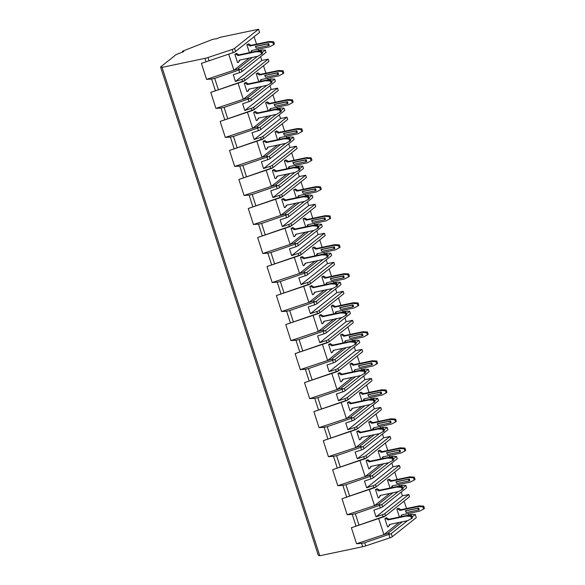 <?xml version="1.0" encoding="UTF-8"?>
<svg xmlns="http://www.w3.org/2000/svg" width="585" height="585" viewBox="0 0 585 585"><rect width="100%" height="100%" fill="white"/><g stroke="black" fill="none" stroke-linecap="round" stroke-linejoin="round"><path stroke-width="0.88" d="M319.776 555.75L162.038 67.377L204.947 58.361A6.128 1.221 -17.9 0 0 207.982 57.527L232.201 49.462A3.064 0.614 -17.9 0 0 234.548 48.365L258.541 29.25L220.15 37.323L216.055 38.932A3.985 0.797 -17.9 0 0 211.156 39.956L182.483 51.202L183.829 51.568L177.292 54.127A3.064 0.614 -17.9 0 0 175.661 54.968L160.575 66.982L318.313 555.355L319.776 555.75L362.685 546.726A6.128 1.221 -17.9 0 0 365.72 545.893L389.939 537.827A3.064 0.614 -17.9 0 0 392.286 536.73L416.286 517.623L415.27 514.478L412.132 516.979M407.423 520.73L391.27 533.593L364.704 542.756L361.61 543.385L356.55 543.75L351.38 527.75L385.552 515.882L409.544 496.767L408.805 494.479L402.414 495.824L401.2 492.065M257.429 56.35L241.283 69.213L214.717 78.375L211.616 79.012L206.556 79.37L201.394 63.377L234.643 52.145L259.557 32.394L258.541 29.25M266.804 85.373L250.658 98.236L224.092 107.399L220.991 108.035L215.931 108.393L210.768 92.401L244.932 80.525L268.932 61.418L268.193 59.129L261.802 60.474L260.588 56.716M276.178 114.397L260.033 127.259L233.466 136.422L230.366 137.058L225.305 137.416L220.143 121.424L254.307 109.549L278.306 90.441L277.568 88.152L271.177 89.498L269.963 85.739M285.553 143.42L269.407 156.283L242.841 165.445L239.74 166.082L234.68 166.44L229.517 150.447L263.681 138.572L287.681 119.464L286.942 117.175L280.551 118.521L279.337 114.762M294.928 172.443L278.774 185.306L252.215 194.469L249.115 195.105L244.055 195.463L238.892 179.471L273.056 167.595L297.056 148.488L296.317 146.199L289.926 147.544L288.705 143.786M304.302 201.467L288.149 214.329L261.59 223.492L258.49 224.128L253.429 224.486L248.267 208.494L282.431 196.618L306.43 177.511L305.692 175.222L299.301 176.568L298.079 172.809M313.677 230.49L297.524 243.353L270.965 252.515L267.864 253.151L262.804 253.517L257.641 237.517L291.805 225.642L315.805 206.534L315.066 204.245L308.675 205.591L307.454 201.832M323.052 259.513L306.898 272.376L280.339 281.539L277.239 282.175L272.179 282.54L267.016 266.541L301.18 254.665L325.18 235.558L324.441 233.269L318.043 234.614L316.829 230.856M332.426 288.537L316.273 301.399L289.714 310.569L286.613 311.198L281.553 311.564L276.383 295.564L310.555 283.688L334.554 264.581L333.816 262.292L327.417 263.638L326.203 259.879M341.801 317.56L325.648 330.423L299.089 339.592L295.988 340.221L290.928 340.587L285.758 324.587L319.929 312.712L343.929 293.604L343.19 291.315L336.792 292.661L335.578 288.902M351.175 346.591L335.022 359.446L308.463 368.616L305.363 369.245L300.302 369.61L295.132 353.611L329.304 341.735L353.303 322.627L352.565 320.339L346.166 321.684L344.953 317.926M360.55 375.614L344.397 388.469L317.838 397.639L314.737 398.268L309.677 398.634L304.507 382.634L338.678 370.758L362.678 351.651L361.939 349.362L355.541 350.707L354.327 346.949M369.925 404.637L353.771 417.493L327.212 426.662L324.112 427.291L319.052 427.657L313.882 411.657L348.053 399.782L372.053 380.674L371.314 378.385L364.916 379.731L363.702 375.972M379.299 433.66L363.146 446.523L336.587 455.686L333.487 456.315L328.426 456.68L323.256 440.68L357.428 428.805L381.427 409.697L380.689 407.409L374.29 408.754L373.076 404.995M388.674 462.684L372.521 475.546L345.962 484.709L342.861 485.338L337.801 485.704L332.631 469.704L366.802 457.828L390.802 438.721L390.063 436.432L383.665 437.777L382.451 434.019M398.049 491.707L381.895 504.57L355.336 513.732L352.236 514.361L347.176 514.727L342.006 498.727L376.177 486.852L400.169 467.744L399.438 465.455L393.04 466.801L391.826 463.042M351.38 527.75L384.63 516.518M201.394 63.377L234.643 52.145M258.153 49.177L258.607 50.588L261.802 49.915L265.276 50.105L266.014 52.387L242.022 71.502A3.064 0.614 -17.9 0 1 239.674 72.599L233.247 74.741L235.426 81.483L241.854 79.341A3.064 0.614 -17.9 0 0 244.194 78.244L268.193 59.129M267.528 78.2L267.981 79.611L271.177 78.938L274.65 79.129L275.389 81.41L251.396 100.525A3.064 0.614 -17.9 0 1 249.049 101.622L242.621 103.764L244.801 110.507L251.228 108.364A3.064 0.614 -17.9 0 0 253.568 107.267L277.568 88.152M276.902 107.223L277.356 108.634L280.551 107.969L284.025 108.152L284.763 110.433L260.764 129.548A3.064 0.614 -17.9 0 1 258.424 130.645L251.996 132.788L254.175 139.53L260.603 137.387A3.064 0.614 -17.9 0 0 262.943 136.29L286.942 117.175M286.277 136.246L286.73 137.658L289.926 136.992L293.399 137.175L294.138 139.457L270.138 158.572A3.064 0.614 -17.9 0 1 267.798 159.668L261.371 161.811L263.55 168.553L269.977 166.411A3.064 0.614 -17.9 0 0 272.317 165.314L296.317 146.199M295.652 165.27L296.105 166.681L299.301 166.016L302.774 166.198L303.513 168.48L279.513 187.595A3.064 0.614 -17.9 0 1 277.173 188.692L270.745 190.834L272.924 197.576L279.352 195.434A3.064 0.614 -17.9 0 0 281.692 194.337L305.692 175.222M305.026 194.293L305.48 195.704L308.675 195.039L312.149 195.222L312.887 197.503L288.888 216.618A3.064 0.614 -17.9 0 1 286.548 217.715L280.12 219.858L282.292 226.6L288.727 224.457A3.064 0.614 -17.9 0 0 291.067 223.36L315.066 204.245M314.401 223.316L314.854 224.728L318.05 224.062L321.523 224.245L322.262 226.527L298.262 245.642A3.064 0.614 -17.9 0 1 295.922 246.738L289.495 248.881L291.666 255.623L298.101 253.48A3.064 0.614 -17.9 0 0 300.441 252.384L324.441 233.269M323.768 252.34L324.229 253.758L327.424 253.086L330.898 253.268L331.636 255.55L307.637 274.665A3.064 0.614 -17.9 0 1 305.297 275.762L298.869 277.904L301.041 284.646L307.469 282.504A3.064 0.614 -17.9 0 0 309.816 281.407L333.816 262.292M333.143 281.363L333.604 282.782L336.799 282.109L340.273 282.292L341.011 284.573L317.011 303.688A3.064 0.614 -17.9 0 1 314.671 304.785L308.244 306.928L310.416 313.67L316.843 311.527A3.064 0.614 -17.9 0 0 319.191 310.43L343.19 291.315M342.517 310.386L342.978 311.805L346.174 311.132L349.647 311.315L350.386 313.597L326.386 332.711A3.064 0.614 -17.9 0 1 324.046 333.808L317.618 335.951L319.79 342.693L326.218 340.55A3.064 0.614 -17.9 0 0 328.565 339.454L352.565 320.339M351.892 339.41L352.353 340.828L355.548 340.156L359.022 340.338L359.76 342.62L335.761 361.735A3.064 0.614 -17.9 0 1 333.421 362.832L326.986 364.974L329.165 371.716L335.593 369.574A3.064 0.614 -17.9 0 0 337.94 368.477L361.939 349.362M361.267 368.433L361.727 369.852L364.923 369.179L368.396 369.362L369.135 371.643L345.135 390.758A3.064 0.614 -17.9 0 1 342.795 391.855L336.36 393.997L338.539 400.74L344.967 398.597A3.064 0.614 -17.9 0 0 347.314 397.5L371.314 378.385M370.641 397.456L371.102 398.875L374.298 398.202L377.771 398.385L378.51 400.666L354.51 419.781A3.064 0.614 -17.9 0 1 352.163 420.878L345.735 423.021L347.914 429.763L354.342 427.62A3.064 0.614 -17.9 0 0 356.689 426.523L380.689 407.409M380.016 426.48L380.477 427.898L383.672 427.225L387.146 427.408L387.884 429.69L363.885 448.805A3.064 0.614 -17.9 0 1 361.537 449.902L355.11 452.044L357.289 458.786L363.716 456.644A3.064 0.614 -17.9 0 0 366.064 455.547L390.063 436.432M389.391 455.503L389.851 456.922L393.047 456.249L396.52 456.432L397.259 458.713L373.259 477.828A3.064 0.614 -17.9 0 1 370.912 478.925L364.484 481.067L366.663 487.81L373.091 485.667A3.064 0.614 -17.9 0 0 375.438 484.57L399.438 465.455M398.765 484.526L399.226 485.945L402.422 485.272L405.895 485.455L406.634 487.736L382.634 506.851A3.064 0.614 -17.9 0 1 380.287 507.948L373.859 510.091L376.038 516.833L382.466 514.69A3.064 0.614 -17.9 0 0 384.813 513.593L408.805 494.479M160.575 66.982L162.038 67.377M182.739 51.992L182.483 51.202M397.142 479.495L394.743 472.066M387.767 450.472L385.369 443.042M378.393 421.449L375.994 414.019M369.018 392.425L366.619 384.996M359.643 363.402L357.245 355.972M350.269 334.379L347.87 326.949M340.894 305.355L338.496 297.926M331.519 276.332L329.121 268.903M322.145 247.309L319.746 239.879M312.77 218.285L310.372 210.856M303.396 189.262L300.997 181.833M294.021 160.239L291.623 152.809M284.646 131.215L282.248 123.786M275.272 102.192L272.873 94.763M265.904 73.169L263.499 65.739M256.53 44.146L254.124 36.716M408.14 513.55L408.593 514.968L411.796 514.295L415.27 514.478M406.516 508.526L404.118 501.089M228.735 54.273L233.898 70.266L206.556 79.37M258.607 50.588L257.97 51.1M249.203 58.083L233.898 70.266L237.941 68.92L240.303 69.666M246.848 44.694L248.545 43.846L246.848 44.694L249.422 52.665M261.722 51.297L257.086 51.056L238.892 54.88L236.559 53.389L234.87 54.229L237.547 62.515L238.395 62.339L239.528 60.116L257.722 56.292L262.46 53.586L261.722 51.297L260.881 51.97L261.619 54.251M261.802 49.915L260.171 51.217M252.398 57.41L237.941 68.92M265.276 50.105L262.139 52.606M274.65 79.129L271.513 81.629M284.025 108.152L280.888 110.653M293.399 137.175L290.262 139.676M302.774 166.198L299.637 168.699M312.149 195.222L309.012 197.723M321.523 224.245L318.386 226.746M330.898 253.268L327.761 255.769M340.273 282.292L337.135 284.793M349.647 311.315L346.51 313.816M359.022 340.338L355.885 342.839M368.396 369.362L365.259 371.863M377.771 398.385L374.634 400.886M387.146 427.408L384.009 429.909M396.52 456.432L393.383 458.933M405.895 485.455L402.758 487.956M402.385 521.783L387.935 533.293L390.29 534.047M411.796 514.295L410.165 515.59M387.935 533.293L356.55 543.75M378.722 518.646L383.892 534.646L399.189 522.456M408.593 514.968L407.957 515.473M396.842 509.067L398.531 508.219L396.842 509.067L399.416 517.038M411.708 515.67L407.08 515.429L388.879 519.253L386.546 517.762L384.857 518.61L387.533 526.895L388.389 526.712L389.515 524.489L407.716 520.665L412.447 517.959L411.708 515.67L410.867 516.343L411.606 518.624M398.531 508.219L400.864 509.71L400.023 510.376L397.69 508.884M400.864 509.71L419.057 505.886L423.686 506.135L422.853 506.8L418.216 506.551L400.023 510.376M402.056 514.829L400.937 516.716M422.853 506.8L423.591 509.082L424.425 508.416L423.686 506.135M419.057 505.886L418.216 506.551M400.557 516.796L401.5 514.946L419.694 511.122L423.591 509.082M418.465 509.996L419.233 509.696L418.677 507.985L405.361 510.785L406.209 512.577L418.465 509.996L417.909 508.285L405.654 510.859L406.209 512.577M390.078 524.372L388.389 526.712M410.867 516.343L406.239 516.094L407.08 515.429M384.857 518.61L385.712 518.427L388.038 519.919L406.239 516.094M386.546 517.762L385.712 518.427M388.879 519.253L388.038 519.919M417.909 508.285L418.677 507.985M261.802 60.474L235.426 81.483M210.768 92.401L244.018 81.169M238.11 83.297L243.272 99.289L215.931 108.393M267.981 79.611L267.345 80.123M258.57 87.106L243.272 99.289L247.316 97.944L249.678 98.689M256.223 73.717L257.919 72.869L256.223 73.717L258.797 81.688M271.096 80.32L266.46 80.079L248.267 83.904L245.934 82.412L244.245 83.253L246.921 91.538L247.769 91.362L248.903 89.139L267.096 85.315L271.835 82.609L271.096 80.32L270.255 80.993L270.994 83.275M271.177 78.938L269.546 80.24M261.773 86.434L247.316 97.944M257.919 72.869L260.245 74.361L259.411 75.026L257.078 73.534M260.245 74.361L278.445 70.536L283.074 70.778L282.233 71.45L277.604 71.202L259.411 75.026M261.444 79.48L260.318 81.366M282.233 71.45L282.972 73.732L283.813 73.066L283.074 70.778M278.445 70.536L277.604 71.202M259.945 81.447L260.888 79.597L279.082 75.772L282.972 73.732M277.846 74.646L278.621 74.346L278.065 72.628L264.742 75.428L265.59 77.22L277.846 74.646L277.29 72.935L265.042 75.509L265.59 77.22M249.459 89.022L247.769 91.362M270.255 80.993L265.619 80.745L266.46 80.079M244.245 83.253L245.093 83.077L247.426 84.569L265.619 80.745M245.934 82.412L245.093 83.077M248.267 83.904L247.426 84.569M277.29 72.935L278.065 72.628M271.177 89.498L244.801 110.507M220.143 121.424L253.393 110.192M247.484 112.32L252.647 128.312L225.305 137.416M277.356 108.634L276.72 109.146M267.945 116.13L252.647 128.312L256.691 126.967L259.053 127.713M265.597 102.741L267.286 101.892L265.597 102.741L268.171 110.711M280.471 109.344L275.835 109.102L257.641 112.927L255.309 111.435L253.619 112.283L256.296 120.561L257.144 120.386L258.277 118.163L276.471 114.338L281.202 111.633L280.471 109.344L279.63 110.017L280.369 112.298M280.551 107.969L278.921 109.263M271.147 115.457L256.691 126.967M267.286 101.892L269.619 103.384L268.786 104.05L266.453 102.558M269.619 103.384L287.82 99.56L292.449 99.801L291.608 100.474L286.979 100.225L268.786 104.05M270.818 108.503L269.692 110.389M291.608 100.474L292.346 102.755L293.187 102.09L292.449 99.801M287.82 99.56L286.979 100.225M269.319 110.47L270.263 108.62L288.456 104.795L292.346 102.755M287.22 103.669L287.995 103.37L287.44 101.651L274.116 104.452L274.965 106.251L287.22 103.669L286.665 101.958L274.416 104.532L274.965 106.251M258.833 118.046L257.144 120.386M279.63 110.017L274.994 109.768L275.835 109.102M253.619 112.283L254.468 112.101L256.8 113.592L274.994 109.768M255.309 111.435L254.468 112.101M257.641 112.927L256.8 113.592M286.665 101.958L287.44 101.651M280.551 118.521L254.175 139.53M229.517 150.447L262.767 139.215M256.859 141.343L262.022 157.336L234.68 166.44M286.73 137.658L286.094 138.17M277.319 145.153L262.022 157.336L266.065 155.99L268.427 156.736M274.972 131.764L276.661 130.916L274.972 131.764L277.546 139.735M289.838 138.367L285.209 138.126L267.016 141.95L264.683 140.458L262.994 141.307L265.67 149.584L266.519 149.409L267.652 147.186L285.846 143.362L290.577 140.656L289.838 138.367L289.005 139.04L289.743 141.321M289.926 136.992L288.295 138.287M280.522 144.48L266.065 155.99M276.661 130.916L278.994 132.407L278.16 133.073L275.827 131.581M278.994 132.407L297.195 128.583L301.823 128.824L300.983 129.497L296.354 129.248L278.16 133.073M280.193 137.526L279.067 139.413M300.983 129.497L301.721 131.779L302.562 131.113L301.823 128.824M297.195 128.583L296.354 129.248M278.694 139.493L279.63 137.643L297.831 133.819L301.721 131.779M296.595 132.693L297.37 132.393L296.814 130.674L283.491 133.475L284.339 135.274L296.595 132.693L296.039 130.981L283.783 133.555L284.339 135.274M268.208 147.069L266.519 149.409M289.005 139.04L284.368 138.791L285.209 138.126M262.994 141.307L263.842 141.124L266.175 142.616L284.368 138.791M264.683 140.458L263.842 141.124M267.016 141.95L266.175 142.616M296.039 130.981L296.814 130.674M289.926 147.544L263.55 168.553M238.892 179.471L272.142 168.239M266.233 170.367L271.396 186.359L244.055 195.463M296.105 166.681L295.469 167.193M286.694 174.176L271.396 186.359L275.44 185.014L277.802 185.759M284.347 160.787L286.036 159.939L284.347 160.787L286.921 168.758M299.213 167.39L294.584 167.149L276.391 170.974L274.058 169.482L272.369 170.33L275.038 178.608L275.893 178.432L277.027 176.209L295.22 172.385L299.951 169.679L299.213 167.39L298.379 168.063L299.118 170.345M299.301 166.016L297.67 167.31M289.897 173.504L275.44 185.014M286.036 159.939L288.368 161.431L287.535 162.096L285.202 160.604M288.368 161.431L306.569 157.606L311.198 157.848L310.357 158.52L305.728 158.272L287.535 162.096M289.568 166.549L288.442 168.436M310.357 158.52L311.096 160.802L311.937 160.136L311.198 157.848M306.569 157.606L305.728 158.272M288.069 168.517L289.005 166.666L307.205 162.842L311.096 160.802M305.97 161.716L306.745 161.416L306.189 159.698L292.866 162.498L293.714 164.297L305.97 161.716L305.414 160.005L293.158 162.579L293.714 164.297M277.582 176.092L275.893 178.432M298.379 168.063L293.743 167.815L294.584 167.149M272.369 170.33L273.217 170.147L275.55 171.639L293.743 167.815M274.058 169.482L273.217 170.147M276.391 170.974L275.55 171.639M305.414 160.005L306.189 159.698M299.301 176.568L272.924 197.576M248.267 208.494L281.517 197.262M275.608 199.39L280.771 215.382L253.429 224.486M305.48 195.704L304.844 196.216M296.068 203.2L280.771 215.382L284.815 214.037L287.176 214.783M293.721 189.811L295.41 188.962L293.721 189.811L296.295 197.781M308.587 196.414L303.959 196.172L285.765 199.997L283.433 198.505L281.743 199.353L284.412 207.631L285.268 207.456L286.401 205.233L304.595 201.408L309.326 198.703L308.587 196.414L307.754 197.086L308.492 199.368M308.675 195.039L307.045 196.333M299.271 202.527L284.815 214.037M295.41 188.962L297.743 190.454L296.902 191.119L294.577 189.628M297.743 190.454L315.944 186.63L320.573 186.871L319.732 187.544L315.103 187.295L296.902 191.119M298.942 195.573L297.816 197.459M319.732 187.544L320.47 189.825L321.311 189.16L320.573 186.871M315.944 186.63L315.103 187.295M297.443 197.54L298.379 195.69L316.58 191.865L320.47 189.825M315.344 190.739L316.119 190.439L315.564 188.721L302.24 191.522L303.089 193.321L315.344 190.739L314.788 189.028L302.533 191.602L303.089 193.321M286.957 205.116L285.268 207.456M307.754 197.086L303.118 196.838L303.959 196.172M281.743 199.353L282.592 199.171L284.924 200.662L303.118 196.838M283.433 198.505L282.592 199.171M285.765 199.997L284.924 200.662M314.788 189.028L315.564 188.721M308.675 205.591L282.292 226.6M257.641 237.517L290.891 226.285M284.975 228.413L290.145 244.406L262.804 253.517M314.854 224.728L314.218 225.24M305.443 232.223L290.145 244.406L294.189 243.06L296.551 243.806M303.096 218.834L304.785 217.986L303.096 218.834L305.67 226.805M317.962 225.437L313.333 225.196L295.14 229.02L292.807 227.528L291.111 228.377L293.787 236.654L294.643 236.479L295.776 234.256L313.969 230.431L318.701 227.726L317.962 225.437L317.128 226.11L317.867 228.391M318.05 224.062L316.419 225.357M308.639 231.55L294.189 243.06M304.785 217.986L307.118 219.477L306.277 220.143L303.951 218.651M307.118 219.477L325.318 215.653L329.947 215.894L329.106 216.567L324.478 216.318L306.277 220.143M308.317 224.596L307.191 226.483M329.106 216.567L329.845 218.848L330.686 218.183L329.947 215.894M325.318 215.653L324.478 216.318M306.818 226.563L307.754 224.713L325.955 220.889L329.845 218.848M324.719 219.763L325.494 219.463L324.938 217.744L311.615 220.545L312.463 222.344L324.719 219.763L324.163 218.051L311.907 220.625L312.463 222.344M296.332 234.139L294.643 236.479M317.128 226.11L312.492 225.861L313.333 225.196M291.111 228.377L291.966 228.194L294.299 229.686L312.492 225.861M292.807 227.528L291.966 228.194M295.14 229.02L294.299 229.686M324.163 218.051L324.938 217.744M318.043 234.614L291.666 255.623M267.016 266.541L300.266 255.309M294.35 257.437L299.52 273.429L272.179 282.54M324.229 253.758L323.593 254.263M314.818 261.246L299.52 273.429L303.564 272.083L305.926 272.829M312.47 247.857L314.16 247.009L312.47 247.857L315.044 255.828M327.337 254.46L322.708 254.219L304.514 258.043L302.182 256.552L300.485 257.4L303.162 265.678L304.017 265.502L305.151 263.279L323.344 259.455L328.075 256.749L327.337 254.46L326.503 255.133L327.242 257.415M327.424 253.086L325.794 254.38M318.013 260.574L303.564 272.083M314.16 247.009L316.492 248.501L315.651 249.166L313.326 247.674M316.492 248.501L334.686 244.676L339.322 244.918L338.481 245.59L333.852 245.342L315.651 249.166M317.692 253.619L316.565 255.506M338.481 245.59L339.22 247.872L340.06 247.206L339.322 244.918M334.686 244.676L333.852 245.342M316.185 255.586L317.128 253.736L335.329 249.912L339.22 247.872M334.093 248.786L334.869 248.486L334.313 246.768L320.989 249.568L321.838 251.367L334.093 248.786L333.538 247.075L321.282 249.649L321.838 251.367M305.706 263.162L304.017 265.502M326.503 255.133L321.867 254.884L322.708 254.219M300.485 257.4L301.341 257.217L303.673 258.709L321.867 254.884M302.182 256.552L301.341 257.217M304.514 258.043L303.673 258.709M333.538 247.075L334.313 246.768M327.417 263.638L301.041 284.646M276.383 295.564L309.64 284.332M303.725 286.46L308.895 302.452L281.553 311.564M333.604 282.782L332.96 283.286M324.192 290.27L308.895 302.452L312.938 301.107L315.3 301.853M321.845 276.88L323.534 276.032L321.845 276.88L324.419 284.851M336.711 283.484L332.083 283.242L313.889 287.067L311.556 285.575L309.86 286.423L312.536 294.701L313.392 294.526L314.525 292.303L332.719 288.478L337.45 285.772L336.711 283.484L335.878 284.156L336.616 286.438M336.799 282.109L335.168 283.403M327.388 289.597L312.938 301.107M323.534 276.032L325.867 277.524L325.026 278.189L322.701 276.698M325.867 277.524L344.06 273.7L348.697 273.941L347.856 274.614L343.227 274.365L325.026 278.189M327.066 282.643L325.94 284.529M347.856 274.614L348.594 276.895L349.435 276.23L348.697 273.941M344.06 273.7L343.227 274.365M325.56 284.61L326.503 282.76L344.704 278.935L348.594 276.895M343.468 277.809L344.243 277.509L343.688 275.791L330.364 278.592L331.212 280.39L343.468 277.809L342.912 276.098L330.657 278.672L331.212 280.39M315.081 292.186L313.392 294.526M335.878 284.156L331.242 283.908L332.083 283.242M309.86 286.423L310.715 286.24L313.048 287.732L331.242 283.908M311.556 285.575L310.715 286.24M313.889 287.067L313.048 287.732M342.912 276.098L343.688 275.791M336.792 292.661L310.416 313.67M285.758 324.587L319.015 313.355M313.099 315.483L318.269 331.476L290.928 340.587M342.978 311.805L342.335 312.31M333.567 319.293L318.269 331.476L322.313 330.13L324.675 330.876M331.22 305.904L332.909 305.056L331.22 305.904L333.794 313.874M346.086 312.507L341.457 312.266L323.256 316.09L320.931 314.598L319.234 315.447L321.911 323.732L322.766 323.549L323.9 321.326L342.093 317.501L346.825 314.796L346.086 312.507L345.252 313.18L345.984 315.461M346.174 311.132L344.543 312.427M336.763 318.62L322.313 330.13M332.909 305.056L335.242 306.547L334.401 307.213L332.068 305.721M335.242 306.547L353.435 302.723L358.071 302.964L357.23 303.637L352.601 303.388L334.401 307.213M336.441 311.666L335.315 313.553M357.23 303.637L357.969 305.918L358.81 305.253L358.071 302.964M353.435 302.723L352.601 303.388M334.934 313.633L335.878 311.783L354.079 307.959L357.969 305.918M352.843 306.832L353.611 306.533L353.062 304.814L339.739 307.615L340.587 309.414L352.843 306.832L352.287 305.121L340.031 307.695L340.587 309.414M324.456 321.209L322.766 323.549M345.252 313.18L340.616 312.931L341.457 312.266M319.234 315.447L320.09 315.264L322.423 316.756L340.616 312.931M320.931 314.598L320.09 315.264M323.256 316.09L322.423 316.756M352.287 305.121L353.062 304.814M346.166 321.684L319.79 342.693M295.132 353.611L328.39 342.379M322.474 344.506L327.644 360.499L300.302 369.61M352.353 340.828L351.709 341.333M342.942 348.316L327.644 360.499L331.688 359.153L334.05 359.899M340.594 334.927L342.283 334.079L340.594 334.927L343.168 342.898M355.461 341.53L350.832 341.289L332.631 345.113L330.306 343.622L328.609 344.47L331.286 352.755L332.141 352.572L333.274 350.349L351.468 346.525L356.199 343.819L355.461 341.53L354.62 342.203L355.358 344.485M355.548 340.156L353.918 341.45M346.137 347.644L331.688 359.153M342.283 334.079L344.616 335.571L343.775 336.236L341.443 334.744M344.616 335.571L362.81 331.746L367.446 331.987L366.605 332.66L361.976 332.412L343.775 336.236M345.808 340.689L344.689 342.576M366.605 332.66L367.343 334.942L368.184 334.276L367.446 331.987M362.81 331.746L361.976 332.412M344.309 342.656L345.252 340.806L363.453 336.982L367.343 334.942M362.217 335.856L362.985 335.556L362.437 333.838L349.113 336.638L349.962 338.437L362.217 335.856L361.662 334.145L349.406 336.719L349.962 338.437M333.83 350.232L332.141 352.572M354.62 342.203L349.991 341.954L350.832 341.289M328.609 344.47L329.465 344.287L331.797 345.779L349.991 341.954M330.306 343.622L329.465 344.287M332.631 345.113L331.797 345.779M361.662 334.145L362.437 333.838M355.541 350.707L329.165 371.716M304.507 382.634L337.764 371.402M331.849 373.53L337.018 389.522L309.677 398.634M361.727 369.852L361.084 370.356M352.316 377.34L337.018 389.522L341.062 388.177L343.424 388.923M349.969 363.95L351.658 363.102L349.969 363.95L352.543 371.921M364.835 370.554L360.206 370.312L342.006 374.137L339.68 372.645L337.984 373.493L340.66 381.778L341.516 381.596L342.649 379.372L360.843 375.548L365.574 372.842L364.835 370.554L363.994 371.226L364.733 373.508M364.923 369.179L363.292 370.473M355.512 376.667L341.062 388.177M351.658 363.102L353.991 364.594L353.15 365.259L350.817 363.768M353.991 364.594L372.184 360.769L376.82 361.011L375.979 361.684L371.351 361.435L353.15 365.259M355.183 369.713L354.064 371.599M375.979 361.684L376.718 363.965L377.559 363.3L376.82 361.011M372.184 360.769L371.351 361.435M353.684 371.68L354.627 369.83L372.82 366.005L376.718 363.965M371.592 364.879L372.36 364.579L371.811 362.861L358.488 365.662L359.336 367.46L371.592 364.879L371.036 363.168L358.78 365.742L359.336 367.46M343.205 379.255L341.516 381.596M363.994 371.226L359.365 370.978L360.206 370.312M337.984 373.493L338.839 373.31L341.172 374.802L359.365 370.978M339.68 372.645L338.839 373.31M342.006 374.137L341.172 374.802M371.036 363.168L371.811 362.861M364.916 379.731L338.539 400.74M313.882 411.657L347.139 400.425M341.223 402.553L346.393 418.546L319.052 427.657M371.102 398.875L370.459 399.379M361.691 406.363L346.393 418.546L350.437 417.2L352.799 417.946M359.344 392.974L361.033 392.125L359.344 392.974L361.918 400.944M374.21 399.577L369.581 399.336L351.38 403.16L349.055 401.668L347.358 402.517L350.035 410.802L350.89 410.619L352.024 408.396L370.217 404.571L374.948 401.866L374.21 399.577L373.369 400.25L374.108 402.531M374.298 398.202L372.667 399.497M364.886 405.69L350.437 417.2M361.033 392.125L363.365 393.617L362.524 394.283L360.192 392.791M363.365 393.617L381.559 389.793L386.195 390.034L385.354 390.707L380.725 390.458L362.524 394.283M364.557 398.736L363.439 400.623M385.354 390.707L386.093 392.988L386.934 392.323L386.195 390.034M381.559 389.793L380.725 390.458M363.058 400.703L364.002 398.853L382.195 395.029L386.093 392.988M380.967 393.902L381.734 393.603L381.186 391.884L367.863 394.685L368.711 396.484L380.967 393.902L380.411 392.191L368.155 394.765L368.711 396.484M352.579 408.279L350.89 410.619M373.369 400.25L368.74 400.001L369.581 399.336M347.358 402.517L348.214 402.334L350.547 403.825L368.74 400.001M349.055 401.668L348.214 402.334M351.38 403.16L350.547 403.825M380.411 392.191L381.186 391.884M374.29 408.754L347.914 429.763M323.256 440.68L356.514 429.448M350.598 431.576L355.768 447.569L328.426 456.68M380.477 427.898L379.833 428.403M371.065 435.386L355.768 447.569L359.812 446.223L362.173 446.969M368.718 421.997L370.407 421.149L368.718 421.997L371.292 429.968M383.584 428.6L378.956 428.359L360.755 432.183L358.422 430.692L356.733 431.54L359.409 439.825L360.265 439.642L361.391 437.419L379.592 433.595L384.323 430.889L383.584 428.6L382.744 429.273L383.482 431.554M383.672 427.225L382.042 428.52M374.261 434.714L359.812 446.223M370.407 421.149L372.74 422.641L371.899 423.306L369.566 421.814M372.74 422.641L390.934 418.816L395.57 419.065L394.729 419.73L390.1 419.482L371.899 423.306M373.932 427.759L372.813 429.646M394.729 419.73L395.467 422.012L396.308 421.346L395.57 419.065M390.934 418.816L390.1 419.482M372.433 429.726L373.376 427.876L391.57 424.052L395.467 422.012M390.341 422.926L391.109 422.626L390.561 420.907L377.237 423.716L378.085 425.507L390.341 422.926L389.785 421.215L377.53 423.789L378.085 425.507M361.954 437.302L360.265 439.642M382.744 429.273L378.115 429.024L378.956 428.359M356.733 431.54L357.589 431.357L359.921 432.849L378.115 429.024M358.422 430.692L357.589 431.357M360.755 432.183L359.921 432.849M389.785 421.215L390.561 420.907M383.665 437.777L357.289 458.786M332.631 469.704L365.888 458.472M359.972 460.6L365.142 476.592L337.801 485.704M389.851 456.922L389.208 457.426M380.44 464.41L365.142 476.592L369.186 475.247L371.548 475.993M378.093 451.02L379.782 450.172L378.093 451.02L380.667 458.991M392.959 457.624L388.33 457.382L370.13 461.207L367.797 459.715L366.108 460.563L368.784 468.848L369.64 468.665L370.766 466.442L388.966 462.618L393.698 459.912L392.959 457.624L392.118 458.296L392.857 460.578M393.047 456.249L391.416 457.543M383.636 463.737L369.186 475.247M379.782 450.172L382.115 451.664L381.274 452.329L378.941 450.838M382.115 451.664L400.308 447.839L404.944 448.088L404.103 448.753L399.467 448.505L381.274 452.329M383.307 456.783L382.188 458.669M404.103 448.753L404.842 451.035L405.683 450.37L404.944 448.088M400.308 447.839L399.467 448.505M381.808 458.75L382.751 456.9L400.944 453.075L404.842 451.035M399.716 451.949L400.484 451.649L399.935 449.931L386.612 452.739L387.46 454.53L399.716 451.949L399.16 450.238L386.904 452.812L387.46 454.53M371.329 466.325L369.64 468.665M392.118 458.296L387.489 458.048L388.33 457.382M366.108 460.563L366.963 460.38L369.296 461.872L387.489 458.048M367.797 459.715L366.963 460.38M370.13 461.207L369.296 461.872M399.16 450.238L399.935 449.931M393.04 466.801L366.663 487.81M342.006 498.727L375.263 487.495M369.347 489.623L374.517 505.623L347.176 514.727M399.226 485.945L398.582 486.449M389.815 493.433L374.517 505.623L378.561 504.27L380.923 505.023M387.467 480.044L389.157 479.195L387.467 480.044L390.041 488.014M402.334 486.647L397.705 486.406L379.504 490.23L377.171 488.738L375.482 489.586L378.159 497.872L379.014 497.689L380.14 495.466L398.341 491.641L403.072 488.936L402.334 486.647L401.493 487.32L402.231 489.601M402.422 485.272L400.791 486.566M393.01 492.76L378.561 504.27M389.157 479.195L391.489 480.687L390.648 481.353L388.316 479.861M391.489 480.687L409.683 476.863L414.319 477.111L413.478 477.777L408.842 477.528L390.648 481.353M392.681 485.806L391.562 487.693M413.478 477.777L414.217 480.058L415.05 479.393L414.319 477.111M409.683 476.863L408.842 477.528M391.182 487.773L392.125 485.923L410.319 482.098L414.217 480.058M409.091 480.972L409.858 480.673L409.31 478.961L395.986 481.762L396.835 483.554L409.091 480.972L408.535 479.261L396.279 481.835L396.835 483.554M380.703 495.349L379.014 497.689M401.493 487.32L396.864 487.071L397.705 486.406M375.482 489.586L376.338 489.404L378.671 490.895L396.864 487.071M377.171 488.738L376.338 489.404M379.504 490.23L378.671 490.895M408.535 479.261L409.31 478.961M402.414 495.824L376.038 516.833M248.545 43.846L250.87 45.337L250.036 46.003L247.704 44.511M250.87 45.337L269.071 41.513L273.7 41.754L272.859 42.427L268.23 42.178L250.036 46.003M252.069 50.456L250.943 52.343M272.859 42.427L273.597 44.709L274.438 44.043L273.7 41.754M269.071 41.513L268.23 42.178M250.57 52.423L251.513 50.573L269.707 46.749L273.597 44.709M268.471 45.623L269.246 45.323L268.69 43.604L255.374 46.405L256.215 48.197L268.471 45.623L267.923 43.912L255.667 46.486L256.215 48.197M240.084 59.999L238.395 62.339M260.881 51.97L256.252 51.721L257.086 51.056M234.87 54.229L235.718 54.054L238.051 55.546L256.252 51.721M236.559 53.389L235.718 54.054M238.892 54.88L238.051 55.546M267.923 43.912L268.69 43.604M362.685 546.726L361.61 543.385M206.022 61.696L204.947 58.361M215.397 90.719L211.616 79.012M224.772 119.742L220.991 108.035M234.146 148.766L230.366 137.058M243.521 177.789L239.74 166.082M252.895 206.812L249.115 195.105M262.27 235.835L258.49 224.128M271.645 264.859L267.864 253.151M281.019 293.882L277.239 282.175M290.394 322.905L286.613 311.198M299.769 351.929L295.988 340.221M309.143 380.952L305.363 369.245M318.518 409.975L314.737 398.268M327.892 438.999L324.112 427.291M337.267 468.022L333.487 456.315M346.642 497.045L342.861 485.338M356.016 526.069L352.236 514.361M208.999 60.664L207.982 57.527M218.373 89.688L214.717 78.375M227.748 118.711L224.092 107.399M237.122 147.734L233.466 136.422M246.497 176.758L242.841 165.445M255.872 205.781L252.215 194.469M265.246 234.804L261.59 223.492M274.621 263.828L270.965 252.515M283.996 292.851L280.339 281.539M293.363 321.874L289.714 310.569M302.737 350.898L299.089 339.592M312.112 379.928L308.463 368.616M321.487 408.952L317.838 397.639M330.861 437.975L327.212 426.662M340.236 466.998L336.587 455.686M349.611 496.022L345.962 484.709M358.985 525.045L355.336 513.732M365.72 545.893L364.704 542.756M233.218 52.599L232.201 49.462M389.939 537.827L388.923 534.69M242.592 81.622L241.854 79.341M239.674 72.599L238.936 70.31M251.967 110.645L251.228 108.364M249.049 101.622L248.311 99.333M261.341 139.669L260.603 137.387M258.424 130.645L257.685 128.356M270.716 168.692L269.977 166.411M267.798 159.668L267.06 157.387M280.091 197.723L279.352 195.434M277.173 188.692L276.434 186.41M289.458 226.746L288.727 224.457M286.548 217.715L285.809 215.434M298.833 255.769L298.101 253.48M295.922 246.738L295.184 244.457M308.207 284.793L307.469 282.504M305.297 275.762L304.558 273.48M317.582 313.816L316.843 311.527M314.671 304.785L313.933 302.503M326.957 342.839L326.218 340.55M324.046 333.808L323.308 331.527M336.331 371.863L335.593 369.574M333.421 362.832L332.682 360.55M345.706 400.886L344.967 398.597M342.795 391.855L342.057 389.573M355.08 429.909L354.342 427.62M352.163 420.878L351.431 418.597M364.455 458.933L363.716 456.644M361.537 449.902L360.799 447.62M373.83 487.956L373.091 485.667M370.912 478.925L370.173 476.643M383.204 516.979L382.466 514.69M380.287 507.948L379.548 505.667M235.558 51.502L234.548 48.365M392.286 536.73L391.27 533.593M242.022 71.502L241.283 69.213M244.932 80.525L244.194 78.244M251.396 100.525L250.658 98.236M254.307 109.549L253.568 107.267M260.764 129.548L260.033 127.259M263.681 138.572L262.943 136.29M270.138 158.572L269.407 156.283M273.056 167.595L272.317 165.314M279.513 187.595L278.774 185.306M282.431 196.618L281.692 194.337M288.888 216.618L288.149 214.329M291.805 225.642L291.067 223.36M298.262 245.642L297.524 243.353M301.18 254.665L300.441 252.384M307.637 274.665L306.898 272.376M310.555 283.688L309.816 281.407M317.011 303.688L316.273 301.399M319.929 312.712L319.191 310.43M326.386 332.711L325.648 330.423M329.304 341.735L328.565 339.454M335.761 361.735L335.022 359.446M338.678 370.758L337.94 368.477M345.135 390.758L344.397 388.469M348.053 399.782L347.314 397.5M354.51 419.781L353.771 417.493M357.428 428.805L356.689 426.523M363.885 448.805L363.146 446.523M366.802 457.828L366.064 455.547M373.259 477.828L372.521 475.546M376.177 486.852L375.438 484.57M382.634 506.851L381.895 504.57M385.552 515.882L384.813 513.593"/></g></svg>

